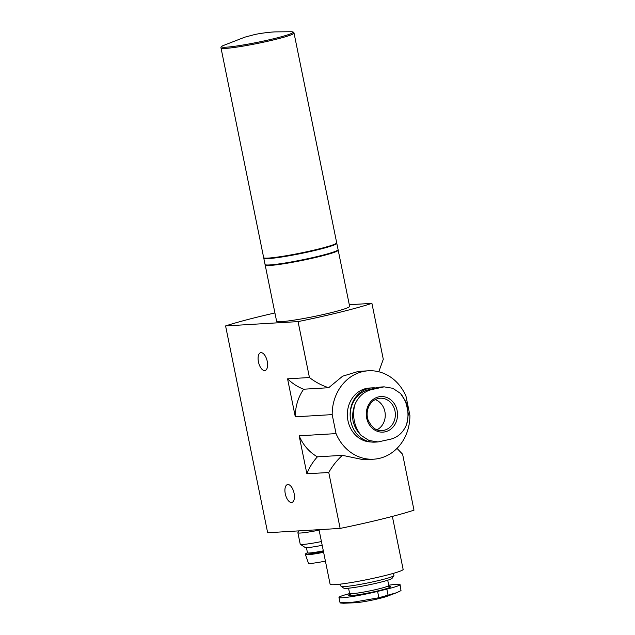 <?xml version="1.0" encoding="UTF-8"?>
<svg xmlns="http://www.w3.org/2000/svg" width="635" height="635" viewBox="0 0 635 635"><rect width="100%" height="100%" fill="white"/><g stroke="black" fill="none" stroke-linecap="round" stroke-linejoin="round"><path stroke-width="0.95" d="M388.731 585.224A26.456 2.032 168.5 0 1 400.066 584.613A26.456 2.032 168.5 0 1 386.818 589.129L377.587 591.415A26.456 2.032 168.5 0 1 338.979 597.448A26.456 2.032 168.5 0 1 349.647 593.582M384.104 386.85L392.787 388.295L400.471 393.398A30.964 27.162 -93.4 0 1 406.725 424.156C403.558 432.046 398.32 437.023 391.017 439.095L378.031 441.936L369.046 440.507L361.14 435.419A30.964 27.162 -93.4 0 1 354.33 420.942A30.964 27.162 -93.4 0 1 354.878 404.654C358.203 396.764 363.664 391.763 371.261 389.676L384.104 386.85L381.071 387.017A26.456 23.209 86.6 0 0 377.388 387.58L368.157 389.858A26.456 23.209 86.6 0 0 350.449 419.211A26.456 23.209 86.6 0 0 374.991 442.127L378.031 441.944M336.05 433.61L332.184 414.615A44.275 38.838 -93.4 0 1 368.403 370.792A44.275 38.838 -93.4 0 1 406.035 396.375L409.9 415.361A44.275 38.838 -93.4 0 1 373.682 459.192A44.275 38.838 -93.4 0 1 336.05 433.61L299.156 435.808A44.275 38.838 86.6 0 0 317.413 456.835A53.999 47.363 86.6 0 0 306.888 473.797L328.763 472.488C332.391 465.995 336.939 460.28 342.424 455.343L317.413 456.835M342.424 455.343L363.712 459.78L373.682 459.192M328.763 472.488L340.138 528.415A91.797 7.041 -11.5 0 0 413.988 510.167L402.614 454.247L397.01 448.373M368.403 370.792L358.434 371.388L342.638 376.19L328.668 387.723C321.762 385.508 315.357 382.103 309.443 377.523L298.061 321.604A91.797 7.041 -11.5 0 0 371.912 303.363L383.294 359.283L378.976 371.213M371.912 303.363L349.29 304.713M287.853 484.545A9.176 4.35 76.1 0 1 293.997 492.863A9.176 4.35 76.1 0 1 291.878 502.428A9.176 4.35 76.1 0 1 285.448 494.562A9.176 4.35 76.1 0 1 287.472 484.6A9.176 4.35 76.1 0 1 287.853 484.545M261.017 352.647A9.176 4.35 76.1 0 1 267.16 360.966A9.176 4.35 76.1 0 1 265.041 370.53A9.176 4.35 76.1 0 1 258.62 362.664A9.176 4.35 76.1 0 1 260.644 352.711A9.176 4.35 76.1 0 1 261.017 352.647M274.923 312.96A91.797 7.041 -11.5 0 0 225.584 325.93L267.66 532.741L340.138 528.415M299.156 435.808L306.888 473.797M332.184 414.615L295.299 416.814L287.568 378.833L309.443 377.523M225.584 325.93L298.061 321.604M287.568 378.833A53.999 47.363 86.6 0 0 303.657 389.215A44.275 38.838 86.6 0 0 295.299 416.814M328.668 387.723L303.657 389.215M265.279 264.731A37.259 2.857 -11.5 0 0 265.176 265.025L276.606 321.215A37.259 2.857 -11.5 0 0 281.265 321.651A37.259 2.857 -11.5 0 0 322.62 314.682A37.259 2.857 -11.5 0 0 349.623 306.356L338.193 250.174A37.259 2.857 -11.5 0 0 337.979 249.944M371.023 441.976A26.995 23.678 -93.4 0 1 347.964 420.688A26.995 23.678 -93.4 0 1 369.435 388.041L372.213 387.874A26.995 23.678 -93.4 0 1 375.817 387.969M265.176 265.025A37.259 2.857 -11.5 0 0 269.835 265.47A37.259 2.857 -11.5 0 0 311.19 258.493A37.259 2.857 -11.5 0 0 338.193 250.174M266.327 264.962A36.179 2.778 -11.5 0 0 270.756 265.24A36.179 2.778 -11.5 0 0 309.896 258.699A36.179 2.778 -11.5 0 0 337.106 250.563M263.89 257.873A37.259 2.857 -11.5 0 0 263.779 258.167L265.065 264.501A37.259 2.857 -11.5 0 0 269.732 264.938A37.259 2.857 -11.5 0 0 311.087 257.969A37.259 2.857 -11.5 0 0 338.09 249.642L336.796 243.316A37.259 2.857 -11.5 0 0 336.582 243.086M263.779 258.167A37.259 2.857 -11.5 0 0 268.438 258.612A37.259 2.857 -11.5 0 0 309.793 251.635A37.259 2.857 -11.5 0 0 336.796 243.316M264.93 258.104A36.179 2.778 -11.5 0 0 269.367 258.381A36.179 2.778 -11.5 0 0 308.499 251.841A36.179 2.778 -11.5 0 0 335.709 243.705M294.029 33.091A37.259 2.857 -11.5 0 1 267.025 41.418A37.259 2.857 -11.5 0 1 225.671 48.387A37.259 2.857 -11.5 0 1 221.012 47.95L263.668 257.643A37.259 2.857 -11.5 0 0 268.335 258.08A37.259 2.857 -11.5 0 0 309.69 251.111A37.259 2.857 -11.5 0 0 336.693 242.784L294.029 33.091C293.981 32.226 293.068 31.774 291.274 31.75L275.003 31.885C266.541 32.306 256.731 34.004 254.19 34.679L244.777 37.179L223.02 45.641A36.449 2.794 -11.5 0 0 226.155 47.196A36.449 2.794 -11.5 0 0 271.653 39.219A36.449 2.794 -11.5 0 0 291.274 31.75M350.242 417.036A26.995 23.678 -93.4 0 1 372.213 387.874M354.878 404.654C352.822 409.98 352.211 415.481 353.06 421.164C354.505 426.799 357.203 431.546 361.14 435.419M407.527 407.71L405.979 401.987L400.471 393.398M406.725 424.156L408.368 413.988L405.979 401.987M366.681 418.1A17.82 15.629 -93.4 0 1 378.373 396.931A17.82 15.629 -93.4 0 1 397.145 410.575A17.82 15.629 -93.4 0 1 385.453 431.752A17.82 15.629 -93.4 0 1 366.681 418.1M375.229 399.59A16.2 14.208 -93.4 0 1 385.223 414.139A16.2 14.208 -93.4 0 1 377.031 429.784M323.62 552.291A18.574 1.429 -11.5 0 1 307.737 554.76A18.574 1.429 -11.5 0 1 305.419 554.553L308.459 563.221A17.32 1.326 -11.5 0 0 310.626 563.412A17.32 1.326 -11.5 0 0 325.414 561.118M306.435 547.648L307.475 552.783A16.2 1.246 -11.5 0 0 309.507 552.974A16.2 1.246 -11.5 0 0 323.318 550.831M299.101 530.868L297.934 532.622A21.598 1.659 -11.5 0 0 297.894 532.765L300.22 544.187A21.598 1.659 -11.5 0 0 300.307 544.298L305.173 547.497A17.455 1.341 -11.5 0 0 307.284 547.616A17.455 1.341 -11.5 0 0 322.199 545.298M300.307 544.298A21.598 1.659 -11.5 0 0 302.919 544.441A21.598 1.659 -11.5 0 0 321.437 541.56M297.894 532.765A21.598 1.659 -11.5 0 0 300.601 533.019A21.598 1.659 -11.5 0 0 319.111 530.138M340.558 584.097L340.995 586.264A26.995 2.072 -11.5 0 0 341.106 586.399L343.797 588.169A24.709 1.897 -11.5 0 0 346.789 588.335A24.709 1.897 -11.5 0 0 373.309 583.914A24.709 1.897 -11.5 0 0 392.081 578.35L393.867 575.667A26.995 2.072 -11.5 0 0 393.914 575.493L393.47 573.334M341.106 586.399A26.995 2.072 -11.5 0 0 344.376 586.581A26.995 2.072 -11.5 0 0 373.356 581.747A26.995 2.072 -11.5 0 0 393.867 575.667M319.016 529.677L330.113 584.216A37.259 2.857 -11.5 0 0 334.772 584.652A37.259 2.857 -11.5 0 0 376.126 577.683A37.259 2.857 -11.5 0 0 403.13 569.357L392.359 516.406M400.066 584.613L401.01 590.598L396.684 592.693L378.881 597.741L355.425 601.861C350.21 602.544 346.146 602.718 343.225 602.369L340.328 602.758M338.979 597.448L340.106 602.972L343.575 603.25A30.964 2.373 -11.5 0 0 344.202 603.218A30.964 2.373 -11.5 0 0 355.425 601.861M343.575 603.25L355.536 602.726A17.82 1.365 -11.5 0 0 355.902 602.71A17.82 1.365 -11.5 0 0 371.785 600.202A17.82 1.365 -11.5 0 0 386.961 596.336L396.684 592.701M349.361 594.59A21.598 1.659 -11.5 0 0 351.06 595.59A21.598 1.659 -11.5 0 0 378.277 590.796A21.598 1.659 -11.5 0 0 389.469 586.43M368.157 389.858L371.261 389.676M377.388 387.58L380.492 387.398M377.92 398.558A16.2 14.208 -93.4 0 1 380.174 398.216A16.2 14.208 -93.4 0 1 395.319 413.536A16.2 14.208 -93.4 0 1 382.103 430.554C376.531 431.26 371.856 427.736 368.07 419.981C366.855 416.211 366.808 412.448 367.935 408.694C369.816 403.257 373.166 399.875 377.984 398.55L380.174 398.216M305.419 554.553L305.991 553.529A18.217 1.397 -11.5 0 0 307.927 554.117A18.217 1.397 -11.5 0 0 323.501 551.696M351.877 593.677L349.226 594.733L349.623 593.431A19.979 1.532 -11.5 0 0 352.123 593.669A19.979 1.532 -11.5 0 0 374.293 589.931A19.979 1.532 -11.5 0 0 388.779 585.462L389.652 586.51L386.794 586.573M386.818 589.129L388.112 595.463M377.587 591.415L378.881 597.741M221.012 47.95C220.71 47.133 221.377 46.363 223.02 45.641M307.451 552.656L305.991 553.529M388.779 585.462L387.715 580.223M349.623 593.431L348.551 588.193"/></g></svg>
